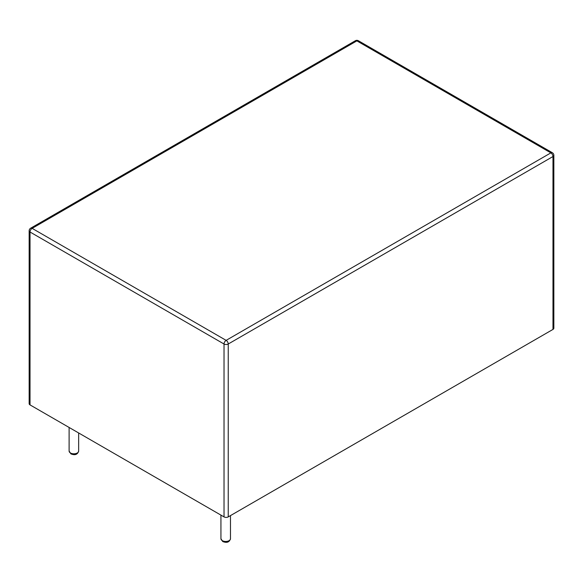 <?xml version="1.0" encoding="UTF-8"?>
<svg xmlns="http://www.w3.org/2000/svg" width="583" height="583" viewBox="0 0 583 583"><rect width="100%" height="100%" fill="white"/><g stroke="black" fill="none" stroke-linecap="round" stroke-linejoin="round"><path stroke-width="0.87" d="M224.025 516.895L30.025 404.894L30.025 232.012A2.981 1.72 -60 0 1 32.131 228.361L356.869 40.876L550.869 152.877L226.131 340.363L32.131 228.361A2.981 1.72 60 0 0 30.644 228.215A2.981 2.981 0 0 0 29.15 230.795A2.981 1.72 180 0 0 30.025 232.012L224.025 344.014A2.981 1.72 -60 0 1 226.131 340.363A2.981 1.72 -120 0 1 228.237 344.014A2.981 1.72 180 0 1 224.025 344.014L224.025 516.895A2.981 1.72 0 0 0 228.237 516.895L228.237 344.014L552.976 156.528A2.981 1.72 -120 0 0 550.869 152.877A2.981 1.72 120 0 1 552.356 152.731L358.363 40.73A2.981 1.72 120 0 0 356.869 40.876A2.981 1.72 60 0 0 355.375 40.73L30.644 228.215M29.15 230.795L29.15 403.676A2.981 1.72 0 0 0 30.025 404.894M552.976 329.41L552.976 156.528A2.981 1.72 180 0 0 553.85 155.311L553.85 328.193A2.981 1.72 180 0 1 552.976 329.41L228.237 516.895M78.654 451.06C77.605 454.58 75.025 455.52 70.907 453.88L69.115 451.06A4.773 2.755 0 0 0 70.507 453.006A4.773 2.755 0 0 0 75.71 453.603A4.773 2.755 0 0 0 78.654 451.06L78.654 432.965M230.482 538.714C229.432 542.241 226.853 543.181 222.728 541.534L220.935 538.714A4.773 2.755 0 0 0 222.334 540.66A4.773 2.755 0 0 0 227.538 541.257A4.773 2.755 0 0 0 230.482 538.714L230.482 515.598M69.115 451.06L69.115 427.456M220.935 538.714L220.935 515.117M553.85 155.311A2.981 2.981 0 0 0 552.356 152.731M358.363 40.73A2.981 2.981 0 0 0 355.375 40.73"/></g></svg>
